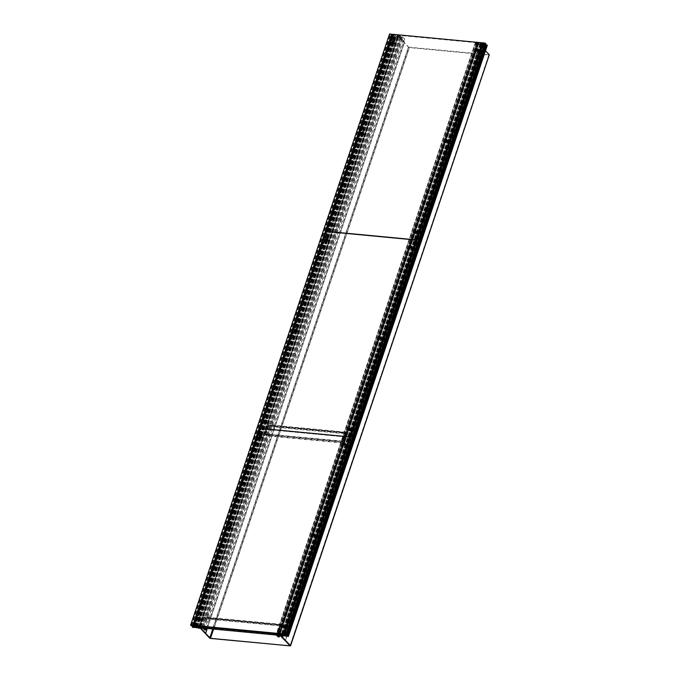 <?xml version="1.0" encoding="UTF-8"?>
<svg xmlns="http://www.w3.org/2000/svg" width="680" height="680" viewBox="0 0 680 680"><rect width="100%" height="100%" fill="white"/><g stroke="black" fill="none" stroke-linecap="round" stroke-linejoin="round"><path stroke-width="0.51" stroke-dasharray="3.4 2.55" d="M279.642 634.372L478.49 43.495L279.879 634.389M478.728 43.511L485.486 50.745M478.49 43.495L489.056 54.791L290.207 645.668M212.806 629.009L408.62 47.158L397.808 35.836L408.382 47.133L409.445 47.583L489.192 55.122M397.808 35.836L199.028 626.79M398.046 35.861L198.959 626.713M199.197 626.731L201.237 628.915M408.62 47.158L489.056 54.791M195.687 627.453L394.629 36.329L393.592 36.236L391.714 34.221L393.856 35.913L393.023 35.02L194.089 626.144M194.769 627.019L393.592 36.236M389.555 34L390.15 34.629L391.459 34.408L393.168 36.236L391.153 35.709L391.697 36.286L396.423 36.473A1.25 0.442 -161.4 0 0 397.698 37.069A1.25 0.442 -161.4 0 0 398.633 36.941A1.25 0.442 -161.4 0 0 398.523 36.643L397.57 35.623L398.166 35.683L199.231 626.807M191.216 625.753L390.15 34.629M191.794 625.464L390.618 34.672M191.335 625.421L390.269 34.297M192.525 625.532L391.459 34.408M194.233 627.36L393.168 36.236M193.332 626.399L391.977 36.125M192.984 626.025L391.629 35.751M192.619 625.642L391.153 35.709M192.763 627.41L391.697 36.286M196.299 627.453L395.139 36.609M398.166 35.683L404.6 42.194L398.837 36.04L404.668 38.845L401.285 35.972L401.94 37.017L401.081 36.933L400.07 35.853L396.678 35.139L398.046 36.601L397.307 36.754L394.782 34.961L395.802 36.117L393.286 35.045L394.629 36.329M198.636 626.748L397.57 35.623M207.29 628.481L404.6 42.194M404.328 42.169L205.394 633.292M199.903 627.156L398.837 36.04M200.974 627.258L399.908 36.142M201.909 628.26L400.843 37.145M201.135 626.977L400.07 35.853M401.081 36.933L202.164 627.997M201.025 626.952L399.95 35.845M201.093 627.037L400.027 35.921M199.818 626.458L398.599 35.785M199.189 626.399L398.123 35.275M197.744 626.263L396.678 35.139M198.602 627.181L397.307 36.754M197.863 626.39L396.457 36.286M197.149 627.011L396.083 35.895M197.65 626.255L396.321 35.913M196.554 626.144L395.488 35.029M195.849 626.076L394.782 34.961M195.304 626.025L394.162 35.13M194.352 626.169L393.286 35.045M194.531 626.356L393.465 35.241M194.956 626.399L393.89 35.275M195.73 627.223L394.663 36.099M203.235 628.388L402.169 37.264M204.612 629.858L403.554 38.743M206.261 628.388L404.668 38.845M204.059 628.175L402.993 37.06M203.294 628.108L402.228 36.983M202.351 627.087L401.285 35.972M201.994 627.053L400.928 35.938M401.94 37.017L202.997 628.133M278.486 635.298L477.419 44.174L476.408 43.095L478.023 43.325L477.547 42.814L478.992 42.95L481.559 44.752L480.182 43.061L482.766 44.37L481.984 43.469L482.86 43.545L483.896 44.803L285.073 635.587M483.896 44.803L484.925 44.905L285.991 636.021M485.75 43.698L485.273 43.656L286.339 634.78M485.273 43.656L484.925 43.282L285.991 634.406M484.925 43.282L483.743 43.171L284.81 634.295M483.743 43.171L485.35 44.889M486.175 45.067L486.633 45.109L287.7 636.233M487.305 45.356L483.863 45.033L284.928 636.157M484.925 44.905L483.029 42.874L484.551 44.514L483.956 44.464L285.022 635.587M483.863 45.033L482.052 44.608A1.25 0.442 18.6 0 1 482.137 44.863A1.25 0.442 18.6 0 1 481.16 44.982A1.25 0.442 18.6 0 1 479.885 44.361L478.933 43.35L279.999 634.474M279.403 634.414L478.337 43.291L484.287 49.759L285.082 640.849M478.933 43.35L478.337 43.291M285.455 640.577L484.287 49.759M484.015 49.733L478.261 43.571L279.327 634.695M478.261 43.571L477.19 43.477L278.256 634.593M477.19 43.477L478.133 44.48L279.454 634.831M476.408 43.095L277.474 634.219M476.527 43.112L277.721 633.854M476.595 43.188L277.814 633.862M478.023 43.325L279.089 634.44M477.547 42.814L278.613 633.938M478.992 42.95L280.058 634.075M481.559 44.752L282.625 635.868M481.618 44.37L282.685 635.494M481.253 43.97L282.319 635.094M481.015 43.953L282.081 635.077M480.182 43.061L281.248 634.185M480.896 43.129L281.962 634.253M481.984 43.469L283.126 634.363L482.052 43.239L482.647 43.299L482.171 42.789L482.621 43.299L283.713 634.423M482.86 43.545L283.925 634.669M483.038 43.741L284.163 634.695M482.613 43.698L283.679 634.822M483.387 44.523L284.614 635.154M478.133 44.48L476.799 44.353L277.865 635.468M476.799 44.353L478.176 45.823L279.82 635.231M478.176 45.823L477.062 45.713L278.128 636.837M477.062 45.713L475.388 43.928L276.454 635.052M475.388 43.928L476.144 43.996L277.21 635.12M476.144 43.996L475.201 42.984L276.267 634.108M475.201 42.984L276.624 634.142M277.644 635.163L476.561 44.098L477.419 44.174M475.558 43.018L476.561 44.098M195.083 626.543L393.856 35.913M194.327 626.977L393.261 35.853M393.023 35.02L393.856 35.105L393.023 34.791L194.097 625.898L260.423 428.876L350.004 437.376L482.621 43.299L393.048 34.791L392.564 34.306L393.048 34.791L326.74 231.838L416.313 240.338L415.854 239.845L416.313 240.338L326.74 231.838L326.264 231.327L326.74 231.838L260.423 428.876L259.947 428.366L260.423 428.876L350.004 437.376L283.696 634.398M194.998 626L393.856 35.105M194.684 625.974L393.618 34.85M484.551 44.514L285.617 635.621M284.189 634.695L483.123 43.571L482.29 43.495L283.356 634.619M483.956 44.464L483.123 43.571M201.994 627.98L201.212 626.476L277.738 633.735L280.661 625.039L204.136 617.78L205.088 618.792L281.613 626.059L281.775 625.566L280.585 624.299L204.059 617.032L205.249 618.298L281.775 625.566M205.088 618.792L205.249 618.298M280.661 625.039L281.613 626.059M202.156 627.487L278.681 634.755L278.519 635.248M277.738 633.735L278.681 634.755M201.212 626.476L204.136 617.78M200.855 626.552L204.059 617.032M277.38 633.819L280.585 624.299M200.566 625.974L203.464 617.346L280.466 624.656L277.567 633.275L200.744 626.161L203.464 617.346M203.643 617.542L280.466 624.656M280.644 624.852L277.567 633.275M277.746 633.471L200.744 626.161M344.148 445.46A1.113 0.867 136.9 0 1 344.811 443.496A1.113 0.867 136.9 0 1 344.148 445.46M313.48 536.596A1.113 0.867 136.9 0 1 314.143 534.625A1.113 0.867 136.9 0 1 313.48 536.596M260.644 437.537A1.113 0.867 136.9 0 1 261.307 435.565A1.113 0.867 136.9 0 1 260.644 437.537M229.976 528.666A1.113 0.867 136.9 0 1 230.639 526.702A1.113 0.867 136.9 0 1 229.976 528.666M199.308 619.803A1.113 0.867 136.9 0 1 199.971 617.831A1.113 0.867 136.9 0 1 199.308 619.803M282.812 627.725A1.113 0.867 136.9 0 1 283.475 625.753A1.113 0.867 136.9 0 1 282.812 627.725M349.546 436.892L350.004 437.376L349.546 436.892M200.753 620.135L200.915 619.471L200.37 619.471L200.209 620.135L200.753 620.135M199.589 618.894L199.75 618.231L199.206 618.231L199.044 618.894L199.589 618.894M199.028 617.908A0.952 0.748 136.9 0 1 199.775 619.216A0.952 0.748 136.9 0 1 199.028 617.908M199.844 619.081L199.894 619.131A1.317 1.028 -43.1 0 0 198.866 617.355M198.483 617.534L198.534 617.585A1.317 1.028 -43.1 0 0 199.554 619.369M199.92 619.097L199.095 617.661M231.421 529.006L231.659 528.462L231.047 528.343L230.877 529.006L231.421 529.006M230.256 527.756L230.418 527.102L229.882 527.102L229.713 527.756L230.256 527.756M229.696 526.779A0.952 0.748 136.9 0 1 230.444 528.079A0.952 0.748 136.9 0 1 229.696 526.779M230.511 527.952L230.562 528.003A1.317 1.028 -43.1 0 0 229.542 526.218M229.151 526.405L229.202 526.456A1.317 1.028 -43.1 0 0 230.223 528.241M230.588 527.969L229.763 526.533M262.089 437.877L262.327 437.333L261.715 437.214L261.545 437.877L262.089 437.877M260.925 436.628L261.094 435.965L260.55 435.965L260.38 436.628L260.925 436.628M260.363 435.65A0.952 0.748 136.9 0 1 261.111 436.951A0.952 0.748 136.9 0 1 260.363 435.65M261.179 436.815L261.231 436.875A1.317 1.028 -43.1 0 0 260.21 435.089M259.82 435.268L259.87 435.327A1.317 1.028 -43.1 0 0 260.89 437.113M261.256 436.832L260.44 435.396M284.257 628.065L284.418 627.402L283.875 627.402L283.713 628.065L284.257 628.065M283.093 626.815L283.254 626.152L282.71 626.152L282.548 626.815L283.093 626.815M282.531 625.838A0.952 0.748 136.9 0 1 283.279 627.138A0.952 0.748 136.9 0 1 282.531 625.838M283.348 627.002L283.399 627.062A1.317 1.028 -43.1 0 0 282.37 625.277M281.988 625.456L282.03 625.515A1.317 1.028 -43.1 0 0 283.058 627.3M283.424 627.019L282.6 625.583M314.925 536.928L315.087 536.265L314.543 536.265L314.381 536.928L314.925 536.928M313.76 535.687L313.922 535.024L313.378 535.024L313.216 535.687L313.76 535.687M313.2 534.701A0.952 0.748 136.9 0 1 313.947 536.01A0.952 0.748 136.9 0 1 313.2 534.701M314.015 535.874L314.067 535.925A1.317 1.028 -43.1 0 0 313.047 534.149M312.655 534.327L312.707 534.378A1.317 1.028 -43.1 0 0 313.726 536.163M314.092 535.891L313.267 534.454M345.593 445.8L345.831 445.256L345.219 445.137L345.049 445.8L345.593 445.8M344.428 444.558L344.59 443.896L344.054 443.896L343.885 444.55L344.428 444.558M343.868 443.572A0.952 0.748 136.9 0 1 344.615 444.873A0.952 0.748 136.9 0 1 343.868 443.572M344.683 444.745L344.734 444.796A1.317 1.028 -43.1 0 0 343.714 443.012M343.324 443.198L343.375 443.25A1.317 1.028 -43.1 0 0 344.394 445.035M344.76 444.762L343.935 443.326M267.061 423.096L267.3 422.552L266.688 422.433L266.526 423.096L267.061 423.096M265.897 421.855L266.067 421.192L265.523 421.192L265.361 421.855L265.897 421.855M265.336 420.869A0.952 0.748 136.9 0 1 266.084 422.17A0.952 0.748 136.9 0 1 265.336 420.869M266.152 422.042L266.203 422.093A1.317 1.028 -43.1 0 0 265.183 420.308M266.203 422.093L266.237 422.059A1.071 0.833 136.9 0 1 265.897 422.297L265.812 422.28M264.792 420.495L264.843 420.546A1.317 1.028 -43.1 0 0 265.863 422.331M266.237 422.059L265.412 420.623M333.378 226.057L333.54 225.394L332.996 225.394L332.834 226.057L333.378 226.057M332.214 224.808L332.375 224.153L331.832 224.145L331.67 224.808L332.214 224.808M331.644 223.83A0.952 0.748 136.9 0 1 332.401 225.131A0.952 0.748 136.9 0 1 331.644 223.83M332.469 224.995L332.52 225.054A1.317 1.028 -43.1 0 0 331.491 223.269M331.1 223.456L331.151 223.507A1.317 1.028 -43.1 0 0 332.18 225.292M332.546 225.012L331.721 223.584M297.738 331.967L297.899 331.304L297.356 331.304L297.194 331.967L297.738 331.967M296.574 330.718L296.735 330.055L296.191 330.055L296.029 330.718L296.574 330.718M296.004 329.74A0.952 0.748 136.9 0 1 296.752 331.041A0.952 0.748 136.9 0 1 296.004 329.74M296.828 330.905L296.871 330.964A1.317 1.028 -43.1 0 0 295.851 329.179M295.46 329.366L295.511 329.418A1.317 1.028 -43.1 0 0 296.539 331.202M296.905 330.922L296.08 329.486M364.046 134.92L364.208 134.266L363.664 134.266L363.502 134.92L364.046 134.92M362.882 133.68L363.043 133.017L362.5 133.017L362.338 133.68L362.882 133.68M362.321 132.694A0.952 0.748 136.9 0 1 363.069 134.002A0.952 0.748 136.9 0 1 362.321 132.694M363.137 133.867L363.188 133.918A1.317 1.028 -43.1 0 0 362.159 132.141M361.769 132.319L361.82 132.379A1.317 1.028 -43.1 0 0 362.848 134.156M363.214 133.883L362.389 132.447M328.406 240.83L328.567 240.167L328.024 240.167L327.862 240.83L328.406 240.83M327.241 239.589L327.403 238.926L326.859 238.926L326.697 239.589L327.241 239.589M326.672 238.603A0.952 0.748 136.9 0 1 327.42 239.912A0.952 0.748 136.9 0 1 326.672 238.603M327.497 239.776L327.548 239.827A1.317 1.028 -43.1 0 0 326.519 238.051M326.128 238.229L326.179 238.289A1.317 1.028 -43.1 0 0 327.207 240.065M327.573 239.793L326.749 238.357M394.714 43.792L394.876 43.129L394.332 43.129L394.171 43.792L394.714 43.792M393.55 42.551L393.712 41.888L393.168 41.888L393.006 42.551L393.55 42.551M392.989 41.565A0.952 0.748 136.9 0 1 393.737 42.865A0.952 0.748 136.9 0 1 392.989 41.565M393.805 42.738L393.856 42.789A1.317 1.028 -43.1 0 0 392.827 41.004M392.445 41.191L392.488 41.242A1.317 1.028 -43.1 0 0 393.516 43.027M393.881 42.755L393.057 41.319M350.565 431.018L350.803 430.482L350.192 430.355L350.022 431.018L350.565 431.018M349.401 429.777L349.571 429.114L349.027 429.114L348.857 429.777L349.401 429.777M348.84 428.791A0.952 0.748 136.9 0 1 349.588 430.1A0.952 0.748 136.9 0 1 348.84 428.791M349.656 429.964L349.707 430.015A1.317 1.028 -43.1 0 0 348.687 428.238M348.296 428.417L348.347 428.476A1.317 1.028 -43.1 0 0 349.367 430.253M349.732 429.981L348.916 428.545M416.882 233.979L417.044 233.316L416.5 233.316L416.339 233.979L416.882 233.979M415.718 232.738L415.879 232.075L415.335 232.075L415.174 232.738L415.718 232.738M415.149 231.752A0.952 0.748 136.9 0 1 415.897 233.053A0.952 0.748 136.9 0 1 415.149 231.752M415.973 232.925L416.024 232.976A1.317 1.028 -43.1 0 0 414.995 231.191M414.604 231.378L414.655 231.429A1.317 1.028 -43.1 0 0 415.684 233.214L415.599 232.985M416.05 232.942L415.225 231.506M381.233 339.889L381.471 339.346L380.859 339.226L380.698 339.889L381.233 339.889M380.069 338.649L380.239 337.986L379.695 337.986L379.534 338.649L380.069 338.649M379.508 337.662A0.952 0.748 136.9 0 1 380.256 338.963A0.952 0.748 136.9 0 1 379.508 337.662M380.324 338.835L380.375 338.887A1.317 1.028 -43.1 0 0 379.355 337.101M380.375 338.887L380.409 338.852A1.071 0.833 136.9 0 1 380.069 339.091L379.984 339.074M378.964 337.288L379.015 337.339A1.317 1.028 -43.1 0 0 380.035 339.125M380.409 338.852L379.584 337.416M447.55 142.851L447.712 142.188L447.168 142.188L447.006 142.851L447.55 142.851M446.386 141.601L446.548 140.947L446.004 140.947L445.842 141.601L446.386 141.601M445.817 140.624A0.952 0.748 136.9 0 1 446.573 141.924A0.952 0.748 136.9 0 1 445.817 140.624M446.641 141.788L446.692 141.848A1.317 1.028 -43.1 0 0 445.663 140.063M445.272 140.25L445.323 140.301A1.317 1.028 -43.1 0 0 446.352 142.086M446.717 141.805L445.893 140.377M411.91 248.761L412.072 248.098L411.527 248.098L411.366 248.761L411.91 248.761M410.745 247.511L410.907 246.849L410.363 246.849L410.201 247.511L410.745 247.511M410.176 246.534A0.952 0.748 136.9 0 1 410.924 247.834A0.952 0.748 136.9 0 1 410.176 246.534M411 247.699L411.043 247.758A1.317 1.028 -43.1 0 0 410.023 245.973M409.632 246.16L409.683 246.211A1.317 1.028 -43.1 0 0 410.712 247.996M411.077 247.715L410.252 246.287M478.219 51.714L478.38 51.059L477.836 51.059L477.675 51.714L478.219 51.714M477.054 50.473L477.215 49.81L476.671 49.81L476.51 50.473L477.054 50.473M476.493 49.487A0.952 0.748 136.9 0 1 477.241 50.796A0.952 0.748 136.9 0 1 476.493 49.487M477.309 50.66L477.36 50.72A1.317 1.028 -43.1 0 0 476.331 48.934M475.94 49.113L475.991 49.172A1.317 1.028 -43.1 0 0 477.02 50.949M477.385 50.677L476.561 49.24M410.457 248.421A1.113 0.867 136.9 0 1 411.12 246.449A1.113 0.867 136.9 0 1 410.457 248.421M379.788 339.55A1.113 0.867 136.9 0 1 380.451 337.586A1.113 0.867 136.9 0 1 379.788 339.55M326.952 240.499A1.113 0.867 136.9 0 1 327.615 238.527A1.113 0.867 136.9 0 1 326.952 240.499M296.284 331.627A1.113 0.867 136.9 0 1 296.947 329.655A1.113 0.867 136.9 0 1 296.284 331.627M265.616 422.756A1.113 0.867 136.9 0 1 266.279 420.793A1.113 0.867 136.9 0 1 265.616 422.756M349.12 430.686A1.113 0.867 136.9 0 1 349.784 428.714A1.113 0.867 136.9 0 1 349.12 430.686M476.773 51.383A1.113 0.867 136.9 0 1 477.437 49.41A1.113 0.867 136.9 0 1 476.773 51.383M446.097 142.511A1.113 0.867 136.9 0 1 446.76 140.539A1.113 0.867 136.9 0 1 446.097 142.511M393.269 43.452A1.113 0.867 136.9 0 1 393.933 41.489A1.113 0.867 136.9 0 1 393.269 43.452M362.601 134.589A1.113 0.867 136.9 0 1 363.264 132.617A1.113 0.867 136.9 0 1 362.601 134.589M331.925 225.718A1.113 0.867 136.9 0 1 332.588 223.746A1.113 0.867 136.9 0 1 331.925 225.718M415.429 233.648A1.113 0.867 136.9 0 1 416.092 231.676A1.113 0.867 136.9 0 1 415.429 233.648M266.841 435.285L343.366 442.552L343.204 443.046L266.679 435.778L265.889 434.274L342.414 441.533L345.346 432.846L268.821 425.578L269.764 426.598L346.29 433.857L346.46 433.364L345.27 432.098L268.745 424.83L269.935 426.105L346.46 433.364M269.764 426.598L269.935 426.105M345.346 432.846L346.29 433.857M343.204 443.046L342.014 441.779L345.27 432.098M266.679 435.778L265.489 434.512L342.014 441.779M342.414 441.533L343.366 442.552M265.889 434.274L268.821 425.578M265.489 434.512L268.745 424.83M265.251 433.772L268.149 425.153L345.151 432.454L342.252 441.073L265.429 433.959L268.149 425.153M268.328 425.34L345.151 432.454M345.329 432.65L342.252 441.073M342.431 441.269L265.429 433.959M209.525 638.01L408.382 47.133M488.827 54.995L290.088 645.533M213.588 629.085L409.326 47.456M488.945 55.122L290.088 646M210.596 638.452L409.445 47.583M197.26 627.529L396.194 36.414M196.375 627.47L395.309 36.346M197.489 627.597L396.423 36.473M199.682 627.479L398.523 36.643M199.112 627.716L398.046 36.601M196.817 627.121L395.751 35.998M196.171 626.424L394.901 35.921M196.248 627.47L395.182 36.355L196.248 627.479M482.188 44.574L283.254 635.698M483.106 44.676L284.172 635.8M482.052 44.608L283.135 635.681M479.885 44.361L280.95 635.486M480.361 44.413L281.716 634.687M481.865 44.174L283.135 634.678M482.723 44.251L283.789 635.375M483.293 44.718L284.359 635.842M290.258 645.796L489.115 54.918M199.844 627.649L398.633 36.941M199.172 627.887L398.106 36.762M196.869 627.24L395.802 36.117M482.043 44.574L283.109 635.698M482.137 44.863L283.297 635.707M482.766 44.37L283.832 635.494M343.663 445.238L343.188 444.728M312.995 536.367L312.519 535.857M260.159 437.308L259.692 436.806M229.492 528.445L229.016 527.935M198.823 619.573L198.347 619.063M282.327 627.504L281.851 626.994M283.951 625.983L283.475 625.472M200.447 618.052L199.971 617.55M231.115 526.923L230.639 526.413M261.783 435.795L261.315 435.285M314.619 534.846L314.143 534.344M345.287 443.717L344.82 443.207M201.237 620.432L200.982 619.599M200.915 619.471L199.75 618.231M200.209 620.135L199.044 618.894M201.144 620.525L200.328 620.211M231.914 529.303L231.659 528.462M231.582 528.343L230.418 527.102M230.877 529.006L229.713 527.756M231.812 529.388L230.996 529.082M262.582 438.175L262.327 437.333M262.259 437.214L261.094 435.965M261.545 437.877L260.38 436.628M262.488 438.26L261.664 437.954M284.741 628.362L284.486 627.521M284.418 627.402L283.254 626.152M283.713 628.065L282.548 626.815M284.648 628.447L283.832 628.141M315.409 537.226L315.154 536.392M315.087 536.265L313.922 535.024M314.381 536.928L313.216 535.687M315.316 537.319L314.5 537.005M346.086 446.097L345.831 445.256M345.754 445.137L344.59 443.896M345.049 445.8L343.885 444.55M345.984 446.182L345.168 445.876M267.554 423.394L267.3 422.552M267.231 422.433L266.067 421.192M266.526 423.096L265.361 421.855M267.461 423.487L266.637 423.173M333.863 226.355L333.608 225.513M333.54 225.394L332.375 224.153M332.834 226.057L331.67 224.808M333.769 226.44L332.945 226.134M298.223 332.265L297.968 331.423M297.899 331.304L296.735 330.055M297.194 331.967L296.029 330.718M298.129 332.35L297.304 332.044M364.531 135.218L364.276 134.385M364.208 134.266L363.043 133.017M363.502 134.92L362.338 133.68M364.438 135.311L363.622 134.997M328.89 241.128L328.635 240.295M328.567 240.167L327.403 238.926M327.862 240.83L326.697 239.589M328.797 241.222L327.973 240.907M395.199 44.089L394.944 43.248M394.876 43.129L393.712 41.888M394.171 43.792L393.006 42.551M395.105 44.183L394.289 43.868M351.058 431.315L350.803 430.482M350.736 430.363L349.571 429.114M350.022 431.018L348.857 429.777M350.965 431.409L350.14 431.094M417.367 234.277L417.112 233.435M417.044 233.316L415.879 232.075M416.339 233.979L415.174 232.738M417.274 234.371L416.449 234.056M381.726 340.187L381.471 339.346M381.403 339.226L380.239 337.986M380.698 339.889L379.534 338.649M381.633 340.28L380.808 339.966M448.035 143.148L447.78 142.307M447.712 142.188L446.548 140.947M447.006 142.851L445.842 141.601M447.942 143.233L447.125 142.928M412.394 249.058L412.139 248.217M412.072 248.098L410.907 246.849M411.366 248.761L410.201 247.511M412.301 249.144L411.476 248.838M478.703 52.02L478.448 51.178M478.38 51.059L477.215 49.81M477.675 51.714L476.51 50.473M478.61 52.105L477.793 51.791M409.98 248.2L409.504 247.69M379.312 339.328L378.837 338.819M326.476 240.269L326 239.759M295.808 331.406L295.332 330.897M265.14 422.535L264.664 422.025M348.636 430.457L348.168 429.955M350.26 428.944L349.792 428.434M266.764 421.013L266.288 420.503M297.432 329.885L296.956 329.375M328.1 238.748L327.624 238.246M380.936 337.807L380.46 337.297M411.604 246.678L411.128 246.168M476.289 51.153L475.813 50.651M445.621 142.29L445.145 141.78M392.785 43.231L392.309 42.721M362.117 134.359L361.641 133.858M331.449 225.496L330.973 224.986M414.953 233.418L414.477 232.908M416.576 231.897L416.1 231.395M333.072 223.975L332.596 223.465M363.74 132.846L363.264 132.337M394.409 41.709L393.933 41.2M447.244 140.769L446.769 140.258M477.912 49.64L477.437 49.13"/><path stroke-width="1.02" d="M485.486 50.745L489.294 54.808L290.445 645.685L279.947 634.465M201.237 628.915L210.477 638.325L289.969 645.873L279.709 634.448M199.028 626.79L209.525 638.01L210.596 638.452L290.522 645.881L489.294 54.808M202.164 627.997L199.189 626.399L197.744 626.263L199.172 627.887L197.523 627.41L196.554 626.144L195.849 626.076L196.869 627.24L195.228 626.255L194.352 626.169L195.687 627.453L194.769 627.019M194.658 627.36L192.763 625.328L190.621 625.124L191.216 625.753L191.794 625.464M190.621 625.124L389.555 34L482.154 42.789L283.237 633.913L284.07 633.99L285.617 635.638L283.118 634.363L284.962 635.928L285.991 636.021L284.096 633.99L286.229 634.193L286.815 634.822L284.81 634.295L286.518 636.123L287.827 635.902L288.371 636.48L283.118 635.723A1.25 0.442 18.6 0 1 283.203 635.987A1.25 0.442 18.6 0 1 282.225 636.106A1.25 0.442 18.6 0 1 280.95 635.486L279.403 634.414L285.353 640.875L279.327 634.695L278.256 634.593L279.2 635.596L277.865 635.468L279.242 636.947L278.128 636.837L276.454 635.052L277.21 635.12L276.267 634.108L278.486 635.298L277.474 634.219L280.058 634.075L282.625 635.868L281.248 634.185L283.832 635.494L283.05 634.585M191.683 625.795L191.335 625.421L192.525 625.532L194.233 627.36L193.043 627.249L193.332 626.399M193.043 627.249L192.984 626.025M192.695 626.875L192.219 626.832L192.619 625.642M192.219 626.832L192.763 627.41L196.299 627.453M391.723 34.204L192.78 625.328L194.922 627.037L194.089 626.144L194.684 625.974L192.78 625.328L391.697 34.204M196.206 627.733L197.489 627.597A1.25 0.442 -161.4 0 0 198.756 628.192A1.25 0.442 -161.4 0 0 199.699 628.065A1.25 0.442 -161.4 0 0 199.58 627.767L198.636 626.748L199.231 626.807L205.666 633.318L207.29 628.481M205.666 633.318L199.903 627.156L203.235 628.388L204.612 629.858L205.734 629.969L206.261 628.388M199.665 626.909L199.818 626.458M198.373 627.878L198.602 627.181M197.523 627.41L197.863 626.39M197.387 627.037L197.65 626.255M205.734 629.969L202.351 627.087L202.997 628.133L202.147 628.057M283.118 634.363L283.713 634.423L283.237 633.913L482.154 42.789L485.163 43.069L485.75 43.698L286.815 634.822M485.163 43.069L286.229 634.193M485.35 44.889L286.518 636.123M485.452 44.999L486.175 45.067M287.827 635.902L486.761 44.778L486.285 44.736L287.351 635.86M486.761 44.778L487.305 45.356L288.371 636.48M284.07 633.99L483.004 42.865L284.096 633.99M279.454 634.831L279.2 635.596M277.814 633.862L277.661 634.304M284.614 635.154L284.452 635.647M279.82 635.231L279.242 636.947M194.922 627.037L195.083 626.543M392.572 34.289L326.264 231.327L415.837 239.827L326.264 231.327L259.947 428.366L349.528 436.866L259.947 428.366L193.638 625.404L283.22 633.913L283.696 634.398L194.114 625.914L193.638 625.404L392.547 34.28M277.329 633.972L200.804 626.713L201.994 627.98L278.519 635.248L277.38 633.819M344.335 442.986A1.113 0.867 -43.1 0 0 343.672 444.958A1.113 0.867 -43.1 0 0 344.335 442.986M313.667 534.115A1.113 0.867 -43.1 0 0 313.004 536.087A1.113 0.867 -43.1 0 0 313.667 534.115M260.831 435.055A1.113 0.867 -43.1 0 0 260.168 437.027A1.113 0.867 -43.1 0 0 260.831 435.055M230.163 526.192A1.113 0.867 -43.1 0 0 229.5 528.164A1.113 0.867 -43.1 0 0 230.163 526.192M199.495 617.321A1.113 0.867 -43.1 0 0 198.832 619.293A1.113 0.867 -43.1 0 0 199.495 617.321M282.999 625.251A1.113 0.867 -43.1 0 0 282.336 627.215A1.113 0.867 -43.1 0 0 282.999 625.251M199.478 619.149L198.756 617.899A1.071 0.833 136.9 0 1 199.044 617.687M198.483 617.534A1.317 1.028 -43.1 0 0 199.504 619.318L198.483 617.534M199.844 619.081A1.317 1.028 -43.1 0 0 198.823 617.295L199.844 619.081M230.146 528.012L229.424 526.77A1.071 0.833 136.9 0 1 229.713 526.558M229.151 526.405A1.317 1.028 -43.1 0 0 230.172 528.19L229.151 526.405M230.511 527.952A1.317 1.028 -43.1 0 0 229.492 526.167L230.511 527.952M260.814 436.883L260.1 435.633A1.071 0.833 136.9 0 1 260.38 435.429M259.82 435.268A1.317 1.028 -43.1 0 0 260.839 437.053L259.82 435.268M261.179 436.815A1.317 1.028 -43.1 0 0 260.159 435.038L261.179 436.815M282.974 627.071L282.26 625.821A1.071 0.833 136.9 0 1 282.548 625.617M281.988 625.456A1.317 1.028 -43.1 0 0 283.007 627.24L281.988 625.456M283.348 627.002A1.317 1.028 -43.1 0 0 282.319 625.226L283.348 627.002M313.65 535.942L312.927 534.692A1.071 0.833 136.9 0 1 313.216 534.48M312.655 534.327A1.317 1.028 -43.1 0 0 313.675 536.112L312.655 534.327M314.015 535.874A1.317 1.028 -43.1 0 0 312.995 534.089L314.015 535.874M344.318 444.805L343.596 443.564A1.071 0.833 136.9 0 1 343.885 443.351M343.324 443.198A1.317 1.028 -43.1 0 0 344.344 444.983L343.324 443.198M344.683 444.745A1.317 1.028 -43.1 0 0 343.663 442.96L344.683 444.745M265.786 422.101L265.072 420.861A1.071 0.833 136.9 0 1 265.353 420.648M264.792 420.495A1.317 1.028 -43.1 0 0 265.812 422.28L264.792 420.495M266.152 422.042A1.317 1.028 -43.1 0 0 265.132 420.257L266.152 422.042M332.095 225.063L331.381 223.814A1.071 0.833 136.9 0 1 331.67 223.609M331.1 223.456A1.317 1.028 -43.1 0 0 332.129 225.233L331.1 223.456M332.469 224.995A1.317 1.028 -43.1 0 0 331.44 223.219L332.469 224.995M296.454 330.973L295.74 329.724A1.071 0.833 136.9 0 1 296.029 329.519M295.46 329.366A1.317 1.028 -43.1 0 0 296.488 331.143L295.46 329.366M296.828 330.905A1.317 1.028 -43.1 0 0 295.8 329.128L296.828 330.905M362.763 133.934L362.049 132.685A1.071 0.833 136.9 0 1 362.338 132.472M361.769 132.319A1.317 1.028 -43.1 0 0 362.797 134.105L361.769 132.319M363.137 133.867A1.317 1.028 -43.1 0 0 362.108 132.081L363.137 133.867M327.123 239.845L326.409 238.595A1.071 0.833 136.9 0 1 326.697 238.382M326.128 238.229A1.317 1.028 -43.1 0 0 327.156 240.014L326.128 238.229M327.497 239.776A1.317 1.028 -43.1 0 0 326.468 237.992L327.497 239.776M393.44 42.797L392.717 41.556A1.071 0.833 136.9 0 1 393.006 41.344M392.445 41.191A1.317 1.028 -43.1 0 0 393.465 42.976L392.445 41.191M393.805 42.738A1.317 1.028 -43.1 0 0 392.785 40.953L393.805 42.738M349.291 430.032L348.576 428.782A1.071 0.833 136.9 0 1 348.857 428.57M348.296 428.417A1.317 1.028 -43.1 0 0 349.316 430.202L348.296 428.417M349.656 429.964A1.317 1.028 -43.1 0 0 348.636 428.179L349.656 429.964M415.599 232.985L414.885 231.744A1.071 0.833 136.9 0 1 415.174 231.531M414.604 231.378A1.317 1.028 -43.1 0 0 415.633 233.163L414.604 231.378M415.973 232.925A1.317 1.028 -43.1 0 0 414.945 231.141L415.973 232.925M379.958 338.895L379.245 337.654A1.071 0.833 136.9 0 1 379.525 337.442M378.964 337.288A1.317 1.028 -43.1 0 0 379.984 339.074L378.964 337.288M380.324 338.835A1.317 1.028 -43.1 0 0 379.304 337.05L380.324 338.835M446.267 141.856L445.553 140.615A1.071 0.833 136.9 0 1 445.842 140.403M445.272 140.25A1.317 1.028 -43.1 0 0 446.301 142.026L445.272 140.25M446.641 141.788A1.317 1.028 -43.1 0 0 445.613 140.012L446.641 141.788M410.626 247.767L409.912 246.517A1.071 0.833 136.9 0 1 410.201 246.313M409.632 246.16A1.317 1.028 -43.1 0 0 410.661 247.936L409.632 246.16M411 247.699A1.317 1.028 -43.1 0 0 409.972 245.922L411 247.699M476.935 50.728L476.221 49.478A1.071 0.833 136.9 0 1 476.51 49.266M475.94 49.113A1.317 1.028 -43.1 0 0 476.969 50.898L475.94 49.113M477.309 50.66A1.317 1.028 -43.1 0 0 476.281 48.875L477.309 50.66M410.644 245.948A1.113 0.867 -43.1 0 0 409.98 247.911A1.113 0.867 -43.1 0 0 410.644 245.948M379.975 337.076A1.113 0.867 -43.1 0 0 379.312 339.048A1.113 0.867 -43.1 0 0 379.975 337.076M327.139 238.017A1.113 0.867 -43.1 0 0 326.476 239.989A1.113 0.867 -43.1 0 0 327.139 238.017M296.471 329.154A1.113 0.867 -43.1 0 0 295.808 331.118A1.113 0.867 -43.1 0 0 296.471 329.154M265.803 420.282A1.113 0.867 -43.1 0 0 265.14 422.254A1.113 0.867 -43.1 0 0 265.803 420.282M349.308 428.204A1.113 0.867 -43.1 0 0 348.644 430.176A1.113 0.867 -43.1 0 0 349.308 428.204M476.96 48.901A1.113 0.867 -43.1 0 0 476.298 50.873A1.113 0.867 -43.1 0 0 476.96 48.901M446.292 140.037A1.113 0.867 -43.1 0 0 445.629 142.001A1.113 0.867 -43.1 0 0 446.292 140.037M393.457 40.978A1.113 0.867 -43.1 0 0 392.793 42.95A1.113 0.867 -43.1 0 0 393.457 40.978M362.788 132.107A1.113 0.867 -43.1 0 0 362.125 134.079A1.113 0.867 -43.1 0 0 362.788 132.107M332.12 223.244A1.113 0.867 -43.1 0 0 331.457 225.207A1.113 0.867 -43.1 0 0 332.12 223.244M415.616 231.166A1.113 0.867 -43.1 0 0 414.953 233.138A1.113 0.867 -43.1 0 0 415.616 231.166M209.763 638.027L212.806 629.009M210.477 638.325L213.588 629.085M195.968 627.037L196.171 626.424M281.716 634.687L281.426 635.537M283.135 634.678L282.931 635.29"/></g></svg>
